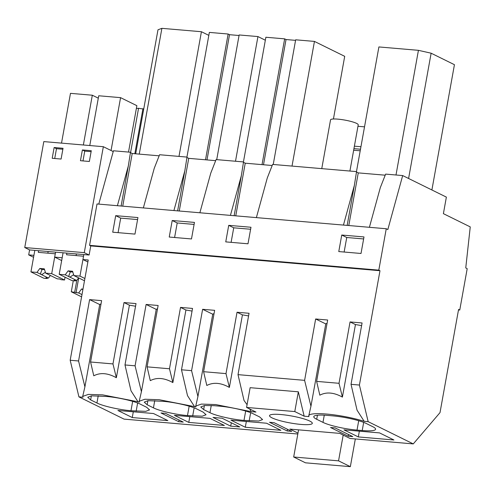 <?xml version="1.0" encoding="UTF-8"?>
<svg xmlns="http://www.w3.org/2000/svg" width="495" height="495" viewBox="0 0 495 495"><rect width="100%" height="100%" fill="white"/><g stroke="black" fill="none" stroke-linecap="round" stroke-linejoin="round"><path stroke-width="0.74" d="M348.251 436.231L352.78 436.615L335.096 427.903L330.573 427.513L348.251 436.231L348.56 434.536M379.987 270.716L90.752 245.922L89.112 255.024L83.834 254.572L82.937 259.541L88.221 259.993L70.179 360.255L78.563 360.973L89.601 299.611L101.617 300.638L90.573 362.006L112.971 363.924L124.01 302.556L136.026 303.59L124.988 364.951L135.073 365.817L146.112 304.456L158.128 305.483L147.083 366.851L169.482 368.769L180.526 307.401L192.536 308.435L181.498 369.796L191.584 370.662L202.622 309.301L214.638 310.328L203.6 371.696L225.992 373.614L237.037 312.246L249.053 313.279L238.008 374.641L304.604 380.352L315.649 318.984L327.665 320.018L316.621 381.379L339.019 383.297L350.058 321.936L362.074 322.963L351.035 384.33L359.413 385.048L379.987 270.716L378.805 270.134L386.255 228.746L387.839 229.531L402.676 175.57L446.372 197.109L443.396 213.661L470.25 226.902L465.752 267.937L467.2 268.649L459.756 310.031L458.574 309.449L440.012 412.613L413.269 443.904L350.083 438.49L339.7 433.373L289.866 429.103L297.984 433.106M343.443 225.077L354.358 185.39L356.542 171.617L272.609 164.42L267.294 177.928L256.379 217.614M238.008 374.641L244.023 400.486L247.073 404.693M359.413 385.048L368.162 421.672L364.178 421.332A34.093 5.569 -169.8 0 0 328.748 414.253A34.093 5.569 -169.8 0 0 308.769 415.763A34.093 5.569 -169.8 0 0 308.967 416.598L304.159 416.184L294.785 411.568L246.578 407.435L255.958 412.057L251.151 411.642L249.715 408.981M246.578 407.435L250.136 387.684L298.337 391.817L304.159 416.184M304.604 380.352L310.947 406.222L308.769 415.763M354.358 185.39L347.162 225.398M327.065 323.328A34.093 5.569 -169.8 0 0 325.76 323.903L310.947 406.222M325.76 323.903L315.649 318.984M339.019 383.297L342.404 397.101C333.908 392.399 326.384 391.755 319.832 395.171L316.621 381.379M361.598 325.63A34.093 5.569 -169.8 0 0 355.453 324.559L342.404 397.101M355.453 324.559L350.058 321.936M369.4 227.304L380.315 187.617L385.63 174.11L402.676 175.57M431.894 189.975L454.435 64.697L431.133 53.206L418.43 50.329L378.898 46.938L356.468 171.61M341.748 235.032L338.772 251.571L361.016 253.477L363.992 236.938L341.748 235.032L346.748 237.501L363.633 238.949M346.748 237.501L344.13 252.029M408.592 178.485L431.133 53.206M395.994 175.001L418.43 50.329M356.48 172.006L358.262 172.885L348.789 225.534M358.262 172.885L385.203 175.193M358.318 436.93L393.915 439.981L379.554 432.902L343.957 429.852L358.318 436.93L359.351 431.17M322.981 422.384A25.573 4.177 -169.8 0 0 357.019 430.099L362.21 430.545A25.573 4.177 -169.8 0 0 375.587 429.264A25.573 4.177 -169.8 0 0 372.667 426.641L366.38 423.541A25.573 4.177 -169.8 0 0 332.343 415.825L327.152 415.379A25.573 4.177 -169.8 0 0 313.774 416.66A25.573 4.177 -169.8 0 0 316.695 419.284L322.981 422.384L324.275 415.175M364.178 421.332L357.05 410.176L351.035 384.33M368.162 421.672L413.269 443.904M378.805 270.134L89.57 245.341L90.752 245.922M386.255 228.746L97.02 203.959L89.57 245.341M137.944 217.565L134.968 234.104L112.724 232.198L115.7 215.659L137.944 217.565M172.21 220.504L169.234 237.043L191.485 238.949L194.461 222.41L172.21 220.504L177.21 222.967L194.096 224.414M228.721 225.349L225.745 241.882L247.995 243.794L250.971 227.254L228.721 225.349L233.727 227.811L250.606 229.259M117.395 205.703L128.31 166.017L130.494 152.243L113.442 150.777L113.225 151.575L103.344 146.699L43.814 141.601L24.75 247.537L29.582 249.926L28.691 254.888L33.567 257.295M159.161 155.82L132.215 153.506L130.433 152.633M173.912 210.548L184.821 170.862L187.011 157.088L159.582 154.737L154.267 168.238L143.352 207.931M215.672 160.665L188.725 158.351L186.949 157.472M230.422 215.393L241.337 175.706L243.521 161.927L216.098 159.582L210.777 173.083L199.869 212.77M272.182 165.503L245.242 163.195L243.46 162.317M459.756 310.031L458.488 309.926M251.151 411.642L215.721 404.564L201.44 404.081L195.742 406.073L195.94 406.909L159.211 399.719L144.93 399.236L139.231 401.228L139.429 402.064L102.7 394.874L88.419 394.391L82.721 396.384L82.919 397.225L78.928 396.879L124.035 419.117L297.823 434.01M106.295 396.452L91.513 395.833L87.726 397.287L90.647 399.911L96.933 403.004C102.923 406.086 119.246 409.786 130.971 410.726L145.753 411.339L149.54 409.885L146.619 407.267L140.333 404.168C134.343 401.086 118.02 397.386 106.295 396.452M183.243 422.087L178.72 421.697L161.036 412.985L165.559 413.368L183.243 422.087M188.781 422.402L224.377 425.453L210.016 418.374L174.419 415.324L188.781 422.402L189.82 416.642M187.481 415.571L202.263 416.184L206.056 414.73L203.136 412.112L196.849 409.012C190.853 405.931 174.537 402.231 162.812 401.29L148.024 400.678L144.237 402.132L147.157 404.749L153.444 407.849C159.44 410.93 175.756 414.631 187.481 415.571L189.17 406.191M230.707 426.152L213.023 417.44L222.069 418.213L239.753 426.931L230.707 426.152L231.314 422.767M245.291 427.247L280.888 430.297L266.533 423.219L230.93 420.162L245.291 427.247L246.331 421.486M214.131 405.69L204.54 405.523L200.753 406.977L203.668 409.594L209.954 412.694C215.95 415.775 232.266 419.475 243.992 420.41L258.78 421.028L262.567 419.574L259.646 416.951L253.36 413.857C247.364 410.776 231.047 407.076 219.322 406.135L214.131 405.69M132.27 417.557L117.909 410.479L153.506 413.529L167.867 420.608L132.27 417.557L133.304 411.797M287.218 430.996L291.741 431.386L274.057 422.668L269.534 422.285L287.218 430.996L287.521 429.307M309.833 421.096A21.737 3.552 10.2 0 1 312.314 423.324A21.737 3.552 10.2 0 1 295.775 423.838A21.737 3.552 10.2 0 1 272.009 417.854A21.737 3.552 10.2 0 1 269.528 415.627A21.737 3.552 10.2 0 1 286.06 415.113A21.737 3.552 10.2 0 1 309.833 421.096M178.72 421.697L179.023 420.007M98.777 204.107L113.225 151.575M132.215 153.506L122.741 206.161M124.988 364.951L131.002 390.803L138.13 401.952M135.55 306.25A34.093 5.569 -169.8 0 0 129.405 305.186L116.356 377.728C107.861 373.02 100.337 372.376 93.784 375.792L90.573 362.006M101.017 303.955A34.093 5.569 -169.8 0 0 99.712 304.53L84.905 386.849L82.721 396.384M129.405 305.186L124.01 302.556M99.712 304.53L89.601 299.611M135.673 153.803L157.985 29.793L161.896 28.339L201.422 31.723L208.828 35.374M115.7 215.659L120.7 218.122L137.585 219.57M120.7 218.122L118.082 232.656M78.563 360.973L84.905 386.849M112.971 363.924L116.356 377.728M70.179 360.255L78.928 396.879M178.992 156.395L201.422 31.723M139.262 154.112L161.896 28.339M128.31 166.017L121.114 206.019M135.073 365.817L141.415 391.693L139.231 401.228M191.584 370.662L197.926 396.538L195.742 406.073M181.498 369.796L187.512 395.641L194.64 406.797M241.337 175.706L234.135 215.709M214.044 313.644A34.093 5.569 -169.8 0 0 212.739 314.214L197.926 396.538M212.739 314.214L202.622 309.301M225.992 373.614L229.377 387.418C220.888 382.709 213.364 382.066 206.805 385.481L203.6 371.696M248.57 315.94A34.093 5.569 -169.8 0 0 242.432 314.87L229.377 387.418M242.432 314.87L237.037 312.246M262.022 164.637L284.656 38.858L265.871 37.249L243.441 161.921M284.656 38.858L286.03 39.538L295.565 40.355M333.432 118.998L344.706 56.331L314.449 41.413L295.663 39.804L273.234 164.476M233.727 227.811L231.109 242.346M292.019 166.085L314.449 41.413M263.501 164.761L286.03 39.538M245.242 163.195L235.762 215.851M184.821 170.862L177.625 210.864M157.534 308.8A34.093 5.569 -169.8 0 0 156.228 309.375L141.415 391.693M156.228 309.375L146.112 304.456M169.482 368.769L172.866 382.573C164.371 377.864 156.847 377.221 150.294 380.636L147.083 366.851M192.06 311.095A34.093 5.569 -169.8 0 0 185.922 310.025L172.866 382.573M185.922 310.025L180.526 307.401M205.512 159.792L228.139 34.019L209.36 32.404L186.931 157.076M228.139 34.019L229.519 34.693L239.054 35.51M265.339 40.219L257.938 36.568L239.153 34.959L216.723 159.631M177.21 222.967L174.599 237.501M235.502 161.24L257.938 36.568M206.984 159.916L229.519 34.693M188.725 158.351L179.252 211.006M294.785 411.568L298.337 391.817M61.671 260.562L54.685 257.115L62.172 257.759L63.069 252.79L34.811 250.371L33.92 255.34L28.691 254.888M30.938 271.891L43.789 278.221L47.204 278.518L45.862 277.856L48.467 278.079L41.648 274.719A5.117 0.835 -169.8 0 1 41.11 274.484A5.117 0.835 -169.8 0 1 40.739 274.267L36.958 272.405L30.938 271.891L34.811 250.371L29.582 249.926M89.112 255.024L84.28 252.642L24.75 247.537M84.28 252.642L103.344 146.699M82.387 149.948L80.45 160.708L89.354 161.469L91.284 150.709L82.387 149.948L84.744 151.111L82.981 160.924M61.095 159.05L52.198 158.282L54.134 147.529L63.032 148.29L61.095 159.05M54.134 147.529L56.492 148.686L54.722 158.505M62.859 149.236L56.492 148.686M54.685 257.115L55.576 252.153M83.364 144.992L92.317 95.219L70.476 93.351L61.522 143.117M92.317 95.219L98.301 98.171M83.834 254.572L63.069 252.79L59.196 274.31L65.216 274.83L68.1 270.87L70.296 271.953L68.954 275.424L68.997 276.693A5.117 0.835 -169.8 0 0 69.368 276.909A5.117 0.835 -169.8 0 0 69.906 277.138L73.656 274.682M91.117 151.656L84.744 151.111M111.059 150.505L120.576 97.645L98.734 95.77L89.774 145.536M120.576 97.645L136.874 105.676L128.521 152.07M130.562 152.695L138.55 108.294L143.729 109.055M138.55 108.294L136.373 108.461M142.944 108.671L134.832 153.735M82.937 259.541L87.862 261.966M360.212 150.789L353.653 150.226M293.683 457.003L305.477 462.819L350.342 466.661L338.555 460.851L293.683 457.003L298.572 429.846M343.19 435.093L338.555 460.851M355.33 438.941L350.342 466.661M360.496 149.212L353.937 148.655M360.942 146.73L354.383 146.167M364.524 126.844L357.965 126.281M349.909 171.047L358.225 124.833A14.064 2.296 -169.8 0 0 356.617 123.391A14.064 2.296 -169.8 0 0 341.241 119.518A14.064 2.296 -169.8 0 0 330.542 119.852L321.762 168.634M59.196 274.31L72.047 280.646L75.463 280.937L74.114 280.275L76.719 280.498L69.906 277.138M68.997 276.693L65.216 274.83M76.719 280.498L78.631 277.881A5.117 0.835 -169.8 0 0 78.266 277.67A5.117 0.835 -169.8 0 0 77.727 277.441L73.947 275.579L72.555 271.254L68.1 270.87M72.808 272.052A5.117 0.835 -169.8 0 0 70.296 271.953M73.947 275.579L79.961 276.092L83.537 256.231L66.553 254.77L66.856 253.118M75.463 280.937L75.556 280.399M84.484 280.77L78.637 277.887M84.886 278.518L79.961 276.092M76.409 253.935L76.106 255.593M81.991 294.605L78.662 292.96L71.299 291.784L81.588 296.858M71.299 291.784L73.279 280.752M82.974 289.13L81.545 289.006L82.882 289.662M78.662 292.96L81.545 289.006M74.708 292.075L76.818 280.368M76.057 292.737L78.724 277.93M48.467 278.079L50.372 275.461M41.648 274.719L45.404 272.256M65.062 277.2L64.554 280.003L61.145 279.712L59.802 279.05L57.197 278.827L50.385 275.468A5.117 0.835 -169.8 0 0 50.007 275.251A5.117 0.835 -169.8 0 0 49.469 275.016L45.695 273.153L44.296 268.835L39.848 268.451L42.038 269.534L40.701 272.999L40.739 274.267M44.55 269.627A5.117 0.835 -169.8 0 0 42.038 269.534M36.958 272.405L39.848 268.451M45.695 273.153L51.703 273.667L55.279 253.805L38.301 252.351L38.598 250.693M47.204 278.518L47.303 277.98M64.554 280.003L51.703 273.667M48.151 251.516L47.854 253.168M358.702 420.725L357.019 430.099M317.425 415.225L316.695 419.284M363.677 422.384L362.21 430.545M132.66 401.352L130.971 410.726M136.162 411.172L137.629 403.004M98.233 395.802L96.933 403.004M91.377 395.845L90.647 399.911M250.656 412.694L249.183 420.855M245.681 411.036L243.992 420.41M211.254 405.485L209.954 412.694M204.398 405.535L203.668 409.594M194.145 407.849L192.673 416.017M154.743 400.647L153.444 407.849M147.887 400.69L147.157 404.749"/></g></svg>
